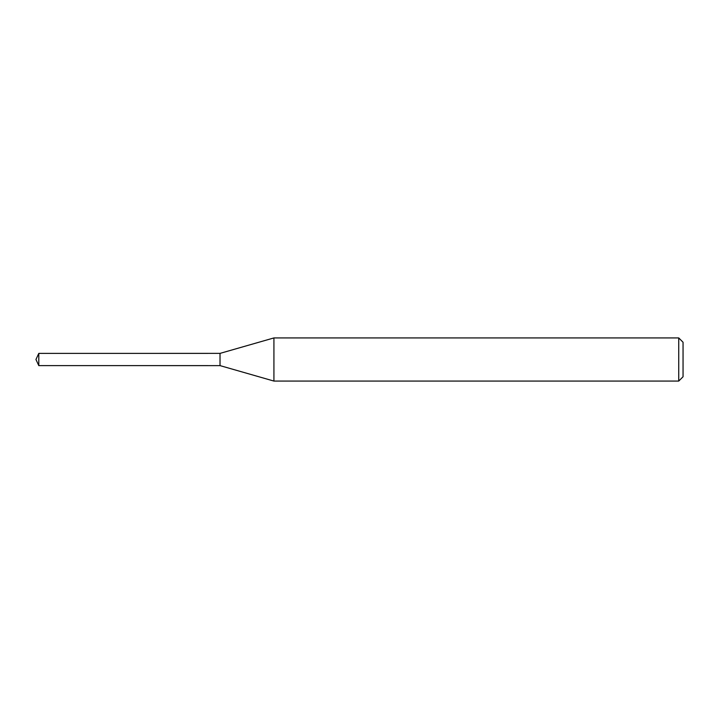 <?xml version="1.0" encoding="UTF-8"?>
<svg xmlns="http://www.w3.org/2000/svg" width="719" height="719" viewBox="0 0 719 719"><rect width="100%" height="100%" fill="white"/><g stroke="black" fill="none" stroke-linecap="round" stroke-linejoin="round"><path stroke-width="1.08" d="M220.023 365.612L220.023 353.389L273.921 337.93L678.736 337.93L683.05 342.244L683.05 376.756L678.736 381.07L273.921 381.07L220.023 365.612L220.014 353.371L38.799 353.389L38.799 365.612L220.014 365.629M273.921 381.07L273.921 337.93M678.736 381.07L678.736 337.93M38.799 353.389L35.95 359.5L38.799 365.612"/></g></svg>
